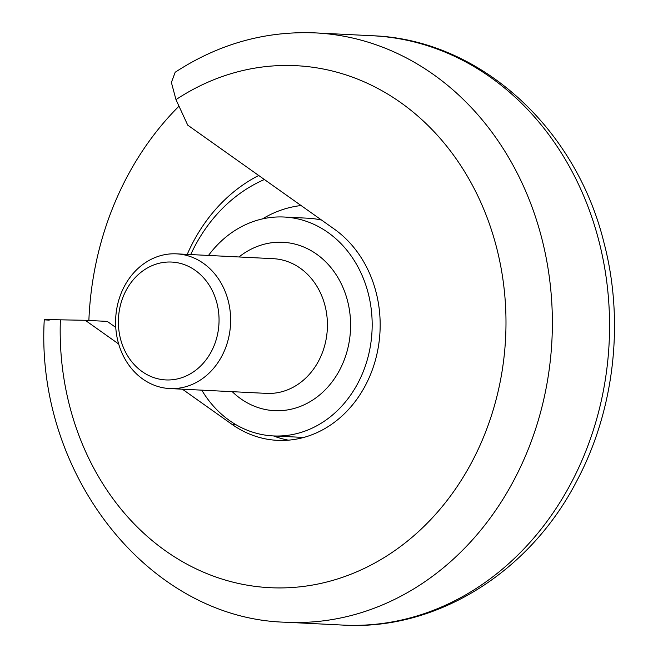 <?xml version="1.0" encoding="UTF-8"?>
<svg xmlns="http://www.w3.org/2000/svg" width="658" height="658" viewBox="0 0 658 658"><rect width="100%" height="100%" fill="white"/><g stroke="black" fill="none" stroke-linecap="round" stroke-linejoin="round"><path stroke-width="0.99" d="M88.871 320.479A295.039 251.562 92.9 0 1 178.992 106.177M118.67 343.986L85.269 320.298L60.38 319.821C43.987 319.533 40.27 319.648 49.218 320.142M343.163 625.1C436.493 630.759 529.353 572.518 576.441 481.623C614.49 410.608 624.697 321.573 603.954 242.629C575.84 127.479 479.526 39.529 372.593 35.754A295.039 251.562 92.9 0 1 609.127 342.974A295.039 251.562 92.9 0 1 343.163 625.1L285.975 622.246A295.039 251.562 -87.1 0 0 551.939 340.12A295.039 251.562 -87.1 0 0 315.404 32.9C265.371 30.794 218.637 43.905 175.192 72.24L171.384 82.472L175.982 99.629L187.727 125.143L334.322 229.116A113.801 97.03 92.9 0 1 375.628 359.358A113.801 97.03 92.9 0 1 277.421 440.35A113.801 97.03 92.9 0 1 231.863 424.27L182.398 389.191M115.759 327.421L107.262 321.392L85.269 320.298M273.489 435.933A113.801 97.03 -87.1 0 0 288.451 440.169M195.278 270.389A59.006 50.312 92.9 0 1 192.465 372.543A59.006 50.312 92.9 0 1 118.407 320.018A59.006 50.312 92.9 0 1 195.278 270.389M203.478 263.381A67.437 57.501 -87.1 0 0 176.484 253.848A67.437 57.501 -87.1 0 0 115.693 318.332A67.437 57.501 -87.1 0 0 169.756 388.557A67.437 57.501 -87.1 0 0 227.948 340.564A67.437 57.501 -87.1 0 0 203.478 263.381M190.721 254.564A158.479 135.129 92.9 0 1 264.401 179.519M258.693 175.48A166.91 142.309 -87.1 0 0 187.234 254.383M208.496 255.444A109.59 93.436 92.9 0 1 284.157 217.025A109.59 93.436 92.9 0 1 328.029 232.513A109.59 93.436 92.9 0 1 367.797 357.936A109.59 93.436 92.9 0 1 273.226 435.925A109.59 93.436 92.9 0 1 201.776 390.153M175.982 99.629A261.325 222.815 92.9 0 1 494.684 240.557A261.325 222.815 92.9 0 1 313.956 584.798A261.325 222.815 92.9 0 1 60.38 319.821M235.556 424.451L231.863 424.27M176.484 253.848L273.259 258.684A67.437 57.501 92.9 0 1 300.254 268.209A67.437 57.501 92.9 0 1 324.731 345.392A67.437 57.501 92.9 0 1 266.531 393.385L169.756 388.557M262.46 218.908A123.071 104.935 92.9 0 1 301.093 205.543M238.986 256.974A84.298 71.878 92.9 0 1 316.638 254.194A84.298 71.878 92.9 0 1 336.838 374.953A84.298 71.878 92.9 0 1 232.258 391.675M304.967 437.109A109.59 93.436 92.9 0 1 296.98 437.109L273.226 435.925M284.157 217.025L307.911 218.209A109.59 93.436 92.9 0 1 321.598 220.093M372.593 35.754L315.404 32.9M44.267 319.698C35.31 473.587 148.239 618.841 285.975 622.246"/></g></svg>
